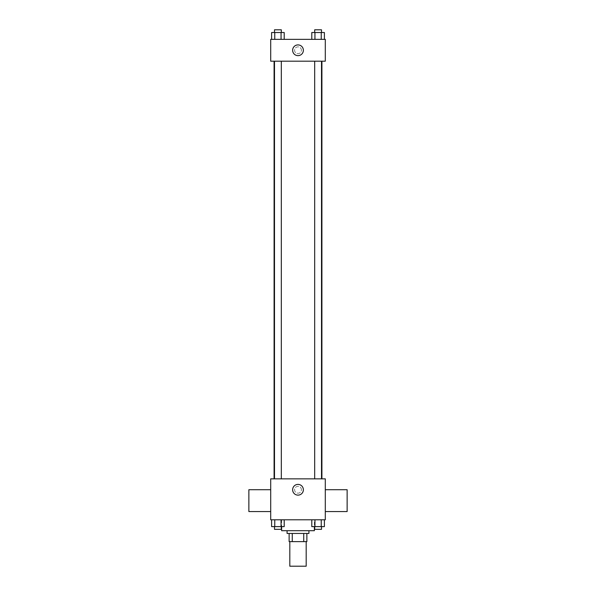 <?xml version="1.0" encoding="UTF-8"?>
<svg xmlns="http://www.w3.org/2000/svg" width="596" height="596" viewBox="0 0 596 596"><rect width="100%" height="100%" fill="white"/><g stroke="black" fill="none" stroke-linecap="round" stroke-linejoin="round"><path stroke-width="0.45" stroke-dasharray="2.98 2.23" d="M306.188 566.2L289.812 566.2M306.188 541.63L289.812 541.63L306.188 541.63M292.256 541.63L289.127 541.63L289.127 533.442L292.256 533.442L292.256 541.63L306.873 541.63M303.744 533.442L292.256 533.442L303.744 533.442L303.744 541.63M292.256 533.442L289.127 533.442M287.078 533.442L308.922 533.442M298 530.716L287.078 530.716L298 530.716M314.375 530.716L281.625 530.716M314.375 519.794L281.625 519.794L314.375 519.794L314.375 526.618M271.605 519.794L271.605 526.618L274.756 526.618L271.605 526.618L274.756 526.618L274.756 519.794L281.059 519.794L271.605 519.794L284.21 519.794L274.756 519.794L274.756 526.618L284.21 526.618L281.059 526.618L284.21 526.618L284.21 519.794L281.059 519.794L284.21 519.794L281.059 519.794L281.059 526.618L274.756 526.618L281.059 526.618L281.059 519.794L284.21 519.794L274.756 519.794L284.21 519.794M270.703 519.794L325.297 519.794L325.297 478.849L270.703 478.849L270.703 519.794M311.79 519.794L311.79 526.618L314.941 526.618L311.79 526.618L314.941 526.618L314.941 519.794L321.244 519.794L311.79 519.794L324.395 519.794L314.941 519.794L314.941 526.618L324.395 526.618L321.244 526.618L324.395 526.618L324.395 519.794L321.244 519.794L324.395 519.794L321.244 519.794L321.244 526.618L314.941 526.618L321.244 526.618L321.244 519.794L324.395 519.794L314.941 519.794L324.395 519.794M301.412 489.763A3.412 3.412 0 0 0 296.294 486.813A3.412 3.412 0 0 0 296.294 492.721A3.412 3.412 0 0 0 301.412 489.763A3.412 3.412 0 0 0 296.294 486.813A3.412 3.412 0 0 0 296.294 492.721A3.412 3.412 0 0 0 301.412 489.763M321.915 478.849L274.085 478.849L321.915 478.849M281.319 478.849L274.495 478.849L281.319 478.849L274.495 478.849L281.319 478.849L281.319 61.194L274.495 61.194L281.319 61.194M321.505 478.849L314.681 478.849L321.505 478.849L314.681 478.849L321.505 478.849L321.505 61.194L314.681 61.194L321.505 61.194M270.703 511.562L270.703 489.726L270.703 511.562M325.297 489.726L325.297 511.562L325.297 489.726M347.133 489.726L347.133 511.562M248.867 511.562L248.867 489.726M303.371 489.763A5.371 5.371 0 0 1 295.318 494.412A5.371 5.371 0 0 1 295.318 485.114A5.371 5.371 0 0 1 303.371 489.763M321.915 61.194L274.085 61.194L321.915 61.194M270.703 61.194L325.297 61.194L325.297 39.351L270.703 39.351L270.703 61.194M301.412 50.273A3.412 3.412 0 0 0 296.294 47.315A3.412 3.412 0 0 0 296.294 53.23A3.412 3.412 0 0 0 301.412 50.273A3.412 3.412 0 0 0 296.294 47.315A3.412 3.412 0 0 0 296.294 53.23A3.412 3.412 0 0 0 301.412 50.273M271.605 39.351L271.605 32.527L274.756 32.527L274.756 39.351L271.605 39.351L284.21 39.351L271.605 39.351L284.21 39.351L271.605 39.351L284.21 39.351L271.605 39.351L274.756 39.351L274.756 32.527L284.21 32.527L281.059 32.527L281.059 39.351L281.059 32.527L271.605 32.527L284.21 32.527L284.21 39.351M311.79 39.351L311.79 32.527L314.941 32.527L314.941 39.351L311.79 39.351L324.395 39.351L311.79 39.351L324.395 39.351L311.79 39.351L324.395 39.351L311.79 39.351L314.941 39.351L314.941 32.527L324.395 32.527L321.244 32.527L321.244 39.351L321.244 32.527L311.79 32.527L324.395 32.527L324.395 39.351M270.703 53.685L270.703 46.861L270.703 53.685M325.297 46.861L325.297 53.685L325.297 46.861M303.371 50.273A5.371 5.371 0 0 1 295.318 54.921A5.371 5.371 0 0 1 295.318 45.624A5.371 5.371 0 0 1 303.371 50.273M321.505 32.527L314.681 32.527L321.505 32.527L314.681 32.527L321.505 32.527L321.505 29.8L314.681 29.8L321.505 29.8L314.681 29.8L314.681 32.527M281.319 32.527L274.495 32.527L281.319 32.527L274.495 32.527L281.319 32.527L281.319 29.8L274.495 29.8L281.319 29.8L274.495 29.8L274.495 32.527M321.244 32.527L321.244 39.351M314.941 32.527L314.941 39.351M281.059 32.527L281.059 39.351M274.756 32.527L274.756 39.351M321.505 526.618L314.681 526.618L321.505 526.618L314.681 526.618L321.505 526.618L321.505 529.345L314.681 529.345L321.505 529.345L314.681 529.345L314.681 526.618M281.319 526.618L274.495 526.618L281.319 526.618L274.495 526.618L281.319 526.618L281.319 529.345L274.495 529.345L281.319 529.345L274.495 529.345L274.495 526.618M321.244 519.794L321.244 526.618M314.941 519.794L314.941 526.618M281.059 519.794L281.059 526.618M274.756 519.794L274.756 526.618M281.625 519.794L281.625 526.618M274.495 61.194L274.495 478.849M314.681 61.194L314.681 478.849"/><path stroke-width="0.89" d="M289.812 541.63L289.812 566.2L306.188 566.2L306.188 541.63M303.744 533.442L303.744 541.63L289.127 541.63L289.127 533.442M303.744 541.63L306.873 541.63L306.873 533.442L306.873 541.63M308.922 530.716L308.922 533.442L287.078 533.442L287.078 530.716M292.256 533.442L292.256 541.63M281.625 526.618L281.625 530.716L314.375 530.716L314.375 526.618M325.297 519.794L270.703 519.794L270.703 478.849L325.297 478.849L325.297 519.794M303.371 489.763A5.371 5.371 0 0 1 295.318 494.412A5.371 5.371 0 0 1 295.318 485.114A5.371 5.371 0 0 1 303.371 489.763M325.297 511.562L347.133 511.562L347.133 489.726L325.297 489.726M270.703 489.726L248.867 489.726L248.867 511.562L270.703 511.562M321.915 61.194L321.915 478.849M314.681 478.849L314.681 61.194M281.319 61.194L281.319 478.849M325.297 61.194L270.703 61.194L270.703 39.351L325.297 39.351L325.297 61.194M303.371 50.273A5.371 5.371 0 0 1 295.318 54.921A5.371 5.371 0 0 1 295.318 45.624A5.371 5.371 0 0 1 303.371 50.273M324.395 39.351L324.395 32.527L311.79 32.527L311.79 39.351M321.244 32.527L321.244 39.351M314.941 32.527L314.941 39.351M314.681 32.527L314.681 29.8L321.505 29.8L321.505 32.527M284.21 39.351L284.21 32.527L271.605 32.527L271.605 39.351M281.059 32.527L281.059 39.351M274.756 32.527L274.756 39.351M274.495 32.527L274.495 29.8L281.319 29.8L281.319 32.527M324.395 519.794L324.395 526.618L311.79 526.618L311.79 519.794M321.244 519.794L321.244 526.618M314.941 519.794L314.941 526.618M321.505 526.618L321.505 529.345L314.681 529.345L314.681 526.618M284.21 519.794L284.21 526.618L271.605 526.618L271.605 519.794M281.059 519.794L281.059 526.618M274.756 519.794L274.756 526.618M281.319 526.618L281.319 529.345L274.495 529.345L274.495 526.618M274.085 61.194L274.085 478.849M321.505 478.849L321.505 61.194M274.495 61.194L274.495 478.849"/></g></svg>
